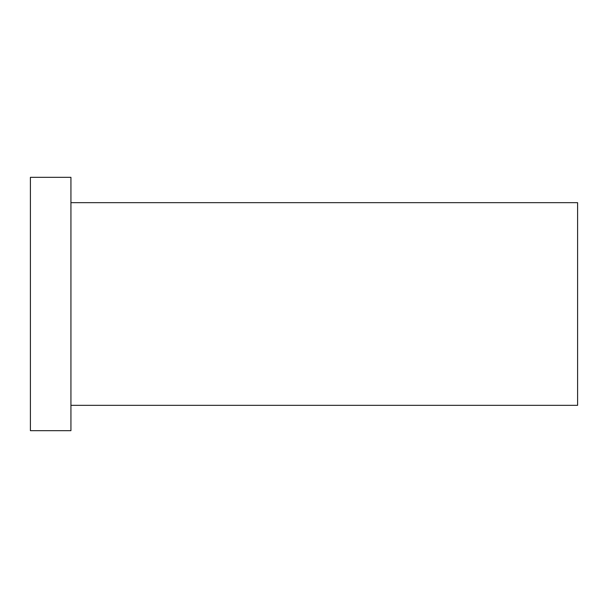 <?xml version="1.0" encoding="UTF-8"?>
<svg xmlns="http://www.w3.org/2000/svg" width="608" height="608" viewBox="0 0 608 608"><rect width="100%" height="100%" fill="white"/><g stroke="black" fill="none" stroke-linecap="round" stroke-linejoin="round"><path stroke-width="0.91" d="M70.931 202.669L577.6 202.669L577.6 405.331L70.931 405.331M30.4 304L30.4 430.669L70.931 430.669L70.931 177.331L30.4 177.331L30.4 304"/></g></svg>
